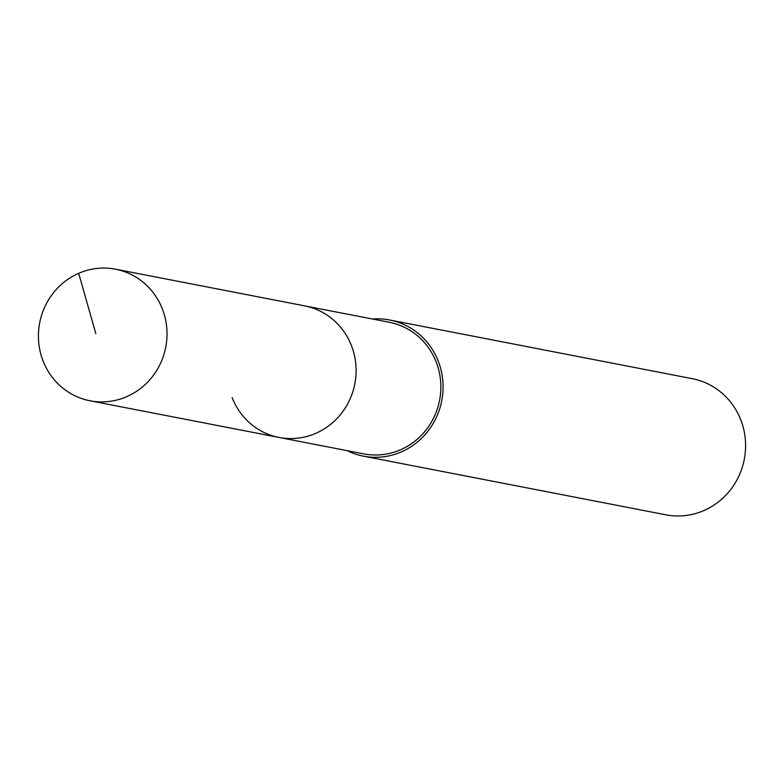 <?xml version="1.0" encoding="UTF-8"?>
<svg xmlns="http://www.w3.org/2000/svg" width="784" height="784" viewBox="0 0 784 784"><rect width="100%" height="100%" fill="white"/><g stroke="black" fill="none" stroke-linecap="round" stroke-linejoin="round"><path stroke-width="1.18" d="M162.366 308.965A67.022 64.2 101 0 1 152.165 376.937A67.022 64.2 101 0 1 89.964 400.781A67.022 64.2 101 0 1 43.091 360.993A67.022 64.2 101 0 1 53.283 293.02A67.022 64.2 101 0 1 115.483 269.186A67.022 64.2 101 0 1 162.366 308.965M115.483 269.186L389.325 322.283A67.022 64.2 -79 0 1 436.198 362.071A67.022 64.2 -79 0 1 426.006 430.044A67.022 64.2 -79 0 1 363.805 453.877L279.045 437.443A67.022 64.2 -79 0 0 341.246 413.599A67.022 64.2 -79 0 0 351.438 345.626A67.022 64.2 -79 0 0 304.564 305.848A67.022 64.2 101 0 1 351.438 345.626A67.022 64.2 101 0 1 341.246 413.599A67.022 64.2 101 0 1 279.045 437.443A67.022 64.2 101 0 1 232.162 397.664M372.625 319.049A69.335 66.415 101 0 1 389.766 320.019A69.335 66.415 101 0 1 438.256 361.169A69.335 66.415 101 0 1 427.701 431.484A69.335 66.415 101 0 1 363.364 456.151A69.335 66.415 101 0 1 347.106 450.643M363.364 456.151L665.881 514.814A69.335 66.415 -79 0 0 730.227 490.157A69.335 66.415 -79 0 0 740.772 419.842A69.335 66.415 -79 0 0 692.282 378.682L389.766 320.019M95.844 333.641L78.684 273.322M279.045 437.443L89.964 400.781"/></g></svg>
